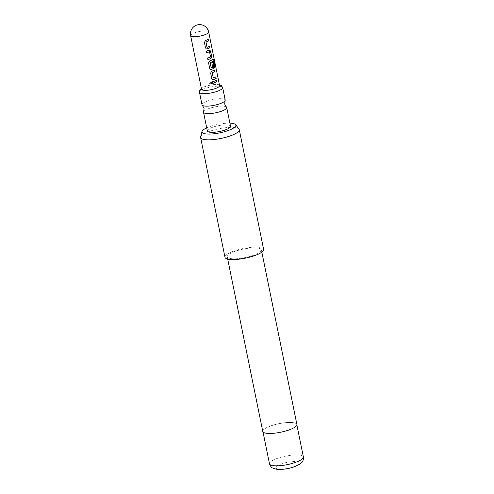 <?xml version="1.0" encoding="UTF-8"?>
<svg xmlns="http://www.w3.org/2000/svg" width="494" height="494" viewBox="0 0 494 494"><rect width="100%" height="100%" fill="white"/><g stroke="black" fill="none" stroke-linecap="round" stroke-linejoin="round"><path stroke-width="0.37" stroke-dasharray="2.47 1.85" d="M211.438 82.3L209.777 83.307M225.196 100.054A11.831 2.964 -11.5 0 0 218.385 98.757A11.831 2.964 -11.5 0 0 206.387 101.424A11.831 2.964 -11.5 0 0 202.009 104.777M201.54 89.284A9.201 2.303 168.5 0 1 204.942 86.678A9.201 2.303 168.5 0 1 214.279 84.604A9.201 2.303 168.5 0 1 219.577 85.616M203.639 111.65A11.831 2.964 168.5 0 1 207.906 108.908A11.831 2.964 168.5 0 1 226.388 107.019M207.338 130.966A11.831 2.964 168.5 0 1 211.716 127.613A11.831 2.964 168.5 0 1 223.714 124.945A11.831 2.964 168.5 0 1 230.525 126.248M200.644 136.918A19.723 4.94 168.5 0 1 214.223 129.879A19.723 4.94 168.5 0 1 235.101 127.588A19.723 4.94 168.5 0 1 239.01 129.113M266.544 433.213A17.29 4.329 -11.5 0 0 285.822 430.935A17.29 4.329 -11.5 0 0 296.777 424.5A17.29 4.329 -11.5 0 0 293.121 422.679A17.29 4.329 -11.5 0 0 273.843 424.957A17.29 4.329 -11.5 0 0 262.894 431.392A17.29 4.329 -11.5 0 0 266.544 433.213M296.9 424.476A17.42 4.36 -11.5 0 0 293.22 422.636A17.42 4.36 -11.5 0 0 273.8 424.933A17.42 4.36 -11.5 0 0 262.765 431.416M230.92 258.64A17.42 4.36 -11.5 0 0 250.341 256.343A17.42 4.36 -11.5 0 0 261.375 249.859A17.42 4.36 -11.5 0 0 257.695 248.025A17.42 4.36 -11.5 0 0 238.275 250.322A17.42 4.36 -11.5 0 0 227.24 256.806A17.42 4.36 -11.5 0 0 230.92 258.64M263.629 249.402A19.723 4.94 -11.5 0 0 259.467 247.321A19.723 4.94 -11.5 0 0 237.478 249.921A19.723 4.94 -11.5 0 0 224.98 257.263M229.901 123.16A17.265 4.323 -11.5 0 0 206.708 127.878M212.432 81.825L212.704 83.375A9.071 2.272 168.5 0 0 212.741 83.363M216.526 80.201L216.421 80.201A9.071 2.272 168.5 0 1 212.383 81.806M211.772 78.577L212.63 79.608M210.654 73.075L211.722 78.558M211.71 71.179L210.605 73.056M214.452 69.987L214.34 69.987A9.071 2.272 168.5 0 1 211.642 71.161M215.847 76.848L215.736 76.848A9.071 2.272 168.5 0 1 213.223 77.959M212.939 59.342A9.071 2.272 168.5 0 1 209.567 60.947L209.629 60.96M209.567 60.947L208.573 62.862M208.524 62.843L209.691 68.363M209.647 68.339L210.549 69.395M212.766 62.232A9.071 2.272 168.5 0 1 211.741 62.744L211.833 62.757M211.741 62.744L212.741 67.221M212.593 67.351A9.071 2.272 168.5 0 1 211.179 67.919L211.247 67.931M213.266 61.225L214.649 67.437M207.591 58.045L207.863 59.595A9.071 2.272 168.5 0 0 207.906 59.583M210.574 56.971L210.481 56.964A9.071 2.272 168.5 0 1 207.548 58.02M209.592 51.753L210.537 56.829M206.196 51.178L206.467 52.728M209.326 50.042L209.234 50.036A9.071 2.272 168.5 0 1 206.146 51.16M209.647 49.962L209.234 50.036M205.535 47.93L206.393 48.962M204.417 42.435L205.485 47.912M205.473 40.533L204.368 42.41M208.215 39.341L208.11 39.341A9.071 2.272 168.5 0 1 205.405 40.514M209.61 46.201L209.505 46.201A9.071 2.272 168.5 0 1 206.986 47.313M199.471 92.304A11.831 2.964 168.5 0 1 203.849 88.951A11.831 2.964 168.5 0 1 215.847 86.283A11.831 2.964 168.5 0 1 222.658 87.586M190.628 35.654A9.201 2.303 168.5 0 1 194.031 33.042A9.201 2.303 168.5 0 1 206.72 31.011A9.201 2.303 168.5 0 1 208.666 31.98M296.69 461.699A12.029 3.013 168.5 0 1 294.782 466.373A12.029 3.013 168.5 0 1 278.202 469.028A12.029 3.013 168.5 0 1 280.11 464.354A12.029 3.013 168.5 0 1 296.69 461.699M303.372 456.925A17.29 4.329 -11.5 0 0 299.716 455.104A17.29 4.329 -11.5 0 0 280.444 457.388A17.29 4.329 -11.5 0 0 269.489 463.823M219.392 84.696L214.637 84.468L210.012 85.122L204.485 86.728L201.354 88.364M296.882 425.025L296.777 424.5M261.839 252.125L261.375 249.859M227.697 259.072L227.24 256.806M262.999 431.917L262.894 431.392"/><path stroke-width="0.74" d="M209.771 83.276C210.691 84.394 211.339 84.239 211.722 82.819L211.395 82.27M209.777 83.307C210.703 84.425 211.364 84.27 211.759 82.844L211.438 82.3L209.783 83.338M220.818 103.407A11.831 2.964 -11.5 0 0 225.091 100.665A11.831 2.964 -11.5 0 0 225.196 100.054L222.658 87.586A11.831 2.964 168.5 0 1 218.28 90.933A11.831 2.964 168.5 0 1 206.282 93.607A11.831 2.964 168.5 0 1 199.471 92.304L202.009 104.777A11.831 2.964 -11.5 0 0 202.342 105.29A11.831 2.964 -11.5 0 0 220.818 103.407M208.666 31.98L219.577 85.616A9.201 2.303 168.5 0 1 216.168 88.222A9.201 2.303 168.5 0 1 206.838 90.297A9.201 2.303 168.5 0 1 201.54 89.284L190.628 35.654A9.201 2.303 168.5 0 0 192.574 36.624A9.201 2.303 168.5 0 0 205.257 34.586A9.201 2.303 168.5 0 0 208.666 31.98A9.201 9.201 0 0 0 200.904 24.7A9.201 9.201 0 0 0 190.628 35.654M225.091 100.665L224.671 104.061L226.388 107.019A11.831 2.964 168.5 0 1 226.721 107.538A11.831 2.964 168.5 0 1 222.343 110.891A11.831 2.964 168.5 0 1 210.345 113.558A11.831 2.964 168.5 0 1 203.528 112.255A11.831 2.964 168.5 0 1 203.639 111.65L204.059 108.254L202.342 105.29M226.721 107.538L230.525 126.248A11.831 2.964 168.5 0 1 226.147 129.601A11.831 2.964 168.5 0 1 214.149 132.269A11.831 2.964 168.5 0 1 207.338 130.966L203.528 112.255M206.708 127.878A17.265 4.323 -11.5 0 0 202.027 131.515A17.265 4.323 -11.5 0 0 205.658 133.874A17.265 4.323 -11.5 0 0 225.863 131.311A17.265 4.323 -11.5 0 0 235.626 124.679A17.265 4.323 -11.5 0 0 232.205 123.346A17.265 4.323 -11.5 0 0 229.901 123.16M235.626 124.679L239.01 129.113A19.723 4.94 168.5 0 1 239.269 129.663A19.723 4.94 168.5 0 1 226.777 137.005A19.723 4.94 168.5 0 1 204.788 139.611A19.723 4.94 168.5 0 1 200.62 137.53A19.723 4.94 168.5 0 1 200.644 136.918L202.027 131.515M227.697 259.072L262.765 431.416A17.42 4.36 -11.5 0 0 266.445 433.257A17.42 4.36 -11.5 0 0 285.865 430.959A17.42 4.36 -11.5 0 0 296.9 424.476L261.839 252.125M200.62 137.53L224.98 257.263A19.723 4.94 -11.5 0 0 229.148 259.344A19.723 4.94 -11.5 0 0 251.137 256.744A19.723 4.94 -11.5 0 0 263.629 249.402L239.269 129.663M207.19 48.968A9.201 2.303 168.5 0 0 208.116 48.622A9.201 2.303 168.5 0 0 209.931 47.776L209.61 46.201A9.201 2.303 168.5 0 1 207.795 47.054A9.201 2.303 168.5 0 1 207.054 47.331L205.979 42.039A9.201 2.303 168.5 0 0 206.72 41.762A9.201 2.303 168.5 0 0 208.536 40.909L208.215 39.341A9.201 2.303 168.5 0 1 206.399 40.187A9.201 2.303 168.5 0 1 205.473 40.533L204.417 42.435L205.535 47.93L206.418 48.974L207.122 48.949A9.071 2.272 168.5 0 0 209.827 47.776L209.512 46.257M209.326 50.042A9.201 2.303 168.5 0 1 208.474 50.407A9.201 2.303 168.5 0 1 206.196 51.178L206.517 52.753A9.201 2.303 168.5 0 0 208.795 51.975A9.201 2.303 168.5 0 0 209.493 51.685L210.574 56.971A9.201 2.303 168.5 0 1 209.876 57.267A9.201 2.303 168.5 0 1 207.591 58.045L207.912 59.613A9.201 2.303 168.5 0 0 210.191 58.835A9.201 2.303 168.5 0 0 211.043 58.477L211.71 56.52L210.592 51.024L209.326 50.042L209.703 49.962M213.056 59.336A9.201 2.303 168.5 0 1 210.555 60.62A9.201 2.303 168.5 0 1 209.629 60.96L208.573 62.862L209.691 68.363L210.574 69.401L211.346 69.395A9.201 2.303 168.5 0 0 212.272 69.055A9.201 2.303 168.5 0 0 213.124 68.691L213.785 66.739L212.871 62.232A9.201 2.303 168.5 0 1 211.833 62.757L212.686 67.363A9.201 2.303 168.5 0 1 211.988 67.653A9.201 2.303 168.5 0 1 211.247 67.931L210.172 62.639A9.201 2.303 168.5 0 0 210.907 62.361A9.201 2.303 168.5 0 0 213.309 61.151L214.649 67.437A9.201 2.303 168.5 0 0 215.242 66.931L213.902 60.33L213.247 59.255M213.427 79.608A9.201 2.303 168.5 0 0 214.347 79.268A9.201 2.303 168.5 0 0 216.162 78.416L215.847 76.848A9.201 2.303 168.5 0 1 214.032 77.694A9.201 2.303 168.5 0 1 213.291 77.972L212.21 72.686A9.201 2.303 168.5 0 0 212.951 72.408A9.201 2.303 168.5 0 0 214.767 71.556L214.452 69.987A9.201 2.303 168.5 0 1 212.636 70.833A9.201 2.303 168.5 0 1 211.71 71.179L210.654 73.075L211.772 78.577L212.655 79.62L213.359 79.596A9.071 2.272 168.5 0 0 216.057 78.422L215.748 76.897M216.526 80.201A9.201 2.303 168.5 0 1 214.711 81.047A9.201 2.303 168.5 0 1 212.432 81.825L212.753 83.4A9.201 2.303 168.5 0 0 215.032 82.622A9.201 2.303 168.5 0 0 216.847 81.769L216.526 80.201M207.054 47.331L205.912 42.027A9.071 2.272 168.5 0 0 208.425 40.909L208.116 39.39M211.247 67.931L210.098 62.775M213.291 77.972L212.142 72.667A9.071 2.272 168.5 0 0 214.662 71.556L214.353 70.037M216.847 81.769L216.434 80.25M216.743 81.769A9.071 2.272 168.5 0 1 212.741 83.363M212.63 79.608L213.359 79.596M213.902 60.33L215.242 66.931M213.779 60.342L212.939 59.342M210.549 69.395L211.346 69.395M211.278 69.382A9.071 2.272 168.5 0 0 213.031 68.685L213.124 68.691M213.031 68.685L213.785 66.739M213.68 66.739L212.778 62.287M210.098 62.627A9.071 2.272 168.5 0 0 213.198 61.157L213.309 61.151M215.118 66.943A9.071 2.272 168.5 0 1 214.631 67.369M209.493 51.685L209.407 51.679A9.071 2.272 168.5 0 1 206.511 52.716M210.592 51.024L209.234 50.036M211.71 56.52L210.487 51.024M211.043 58.477L211.605 56.52M210.95 58.471A9.071 2.272 168.5 0 1 207.906 59.583M206.393 48.962L207.122 48.949M273.145 465.644A17.29 4.329 -11.5 0 0 292.417 463.366A17.29 4.329 -11.5 0 0 303.372 456.925C303.767 460.414 302.13 462.001 302.223 461.915L299.21 464.57C291.954 468.293 284.371 469.856 276.467 469.251L272.466 467.948C271.552 467.738 270.558 466.361 269.489 463.823A17.29 4.329 -11.5 0 0 273.145 465.644M222.658 87.586L221.398 85.598L219.392 84.696M303.372 456.925L296.882 425.025M269.489 463.823L262.999 431.917M201.354 88.364L199.866 89.964L199.471 92.304"/></g></svg>
